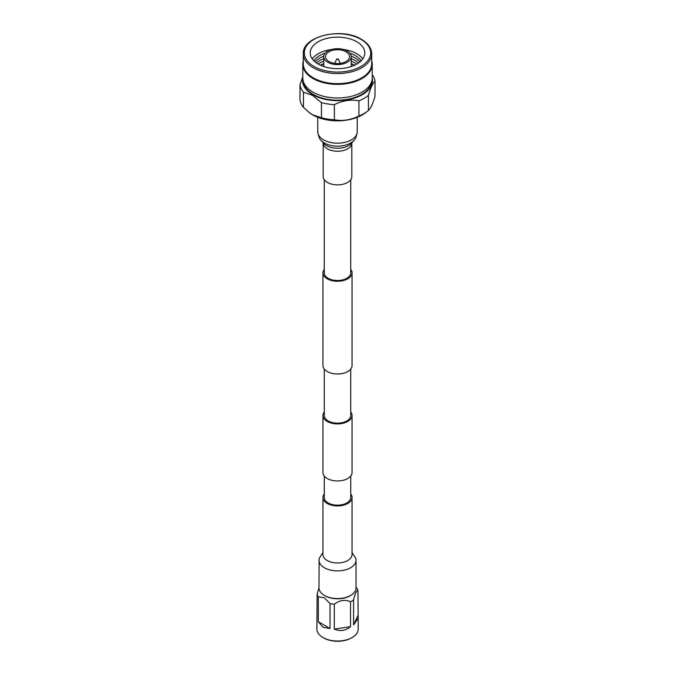 <?xml version="1.0" encoding="UTF-8"?>
<svg xmlns="http://www.w3.org/2000/svg" width="675" height="675" viewBox="0 0 675 675"><rect width="100%" height="100%" fill="white"/><g stroke="black" fill="none" stroke-linecap="round" stroke-linejoin="round"><path stroke-width="1.01" d="M324.27 179.761L324.27 272.869A13.23 7.636 0 0 0 328.143 278.269A13.23 7.636 0 0 0 342.562 279.931A13.23 7.636 0 0 0 350.73 272.869L350.73 179.761M324.27 269.384A14.546 8.395 0 0 0 322.954 272.869A14.546 8.395 0 0 0 327.215 278.809A14.546 8.395 0 0 0 343.069 280.623A14.546 8.395 0 0 0 352.046 272.869A14.546 8.395 0 0 0 350.73 269.384M322.954 272.869L322.954 365.58A14.546 8.395 0 0 0 327.215 371.52A14.546 8.395 0 0 0 343.069 373.343A14.546 8.395 0 0 0 352.046 365.58L352.046 272.869M350.73 412.02A14.546 8.395 180 0 1 352.046 415.505L352.046 472.559A14.546 8.395 180 0 1 343.069 480.313A14.546 8.395 180 0 1 327.215 478.499A14.546 8.395 180 0 1 322.954 472.559L322.954 415.505A14.546 8.395 180 0 1 324.27 412.02M352.046 415.505A14.546 8.395 180 0 1 343.069 423.259A14.546 8.395 180 0 1 327.215 421.445A14.546 8.395 180 0 1 322.954 415.505M324.27 476.044L324.27 497.517A13.23 7.636 0 0 0 328.143 502.926A13.23 7.636 0 0 0 342.562 504.579A13.23 7.636 0 0 0 350.73 497.517L350.73 476.044M350.73 369.065L350.73 415.505A13.23 7.636 180 0 1 342.562 422.567A13.23 7.636 180 0 1 328.143 420.905A13.23 7.636 180 0 1 324.27 415.505L324.27 369.065M368.423 110.489L368.423 95.335C370.617 87.834 372.811 83.109 375.005 81.16L375.005 96.314C372.811 103.823 370.617 108.548 368.423 110.489A37.631 21.727 180 0 1 367.462 111.257L365.352 112.86A34.982 20.199 180 0 1 312.761 114.919A34.982 20.199 180 0 1 309.648 112.86L303.463 107.384L303.463 92.222A37.631 21.727 180 0 1 299.995 84.755L299.995 99.908A37.631 21.727 180 0 0 303.463 107.384M367.462 111.257A37.631 21.727 180 0 1 358.948 115.965C350.764 120.015 342.579 121.281 334.387 119.762A37.631 21.727 180 0 1 321.443 117.762L312.457 114.682L309.04 112.396M372.22 77.946A34.982 20.199 180 0 1 352.848 98.584A34.982 20.199 180 0 1 312.761 94.711A34.982 20.199 180 0 1 302.78 77.946M303.463 92.222L312.457 95.302L321.443 102.608L321.443 117.762M334.387 119.762L334.387 104.608A37.631 21.727 180 0 1 321.443 102.608M334.387 104.608C342.571 100.558 350.755 99.293 358.948 100.811L358.948 115.965M368.423 95.335A37.631 21.727 180 0 1 358.948 100.811M372.22 74.579A37.631 21.727 180 0 1 375.005 81.16M303.345 81.532A34.214 19.752 -0 0 0 313.31 94.399A34.214 19.752 -0 0 0 349.709 98.879A34.214 19.752 -0 0 0 371.655 81.532M303.286 60.902A34.72 20.048 -0 0 0 302.78 64.328L302.78 77.937A34.72 20.048 -0 0 0 312.947 92.112A34.72 20.048 -0 0 0 350.789 96.457A34.72 20.048 -0 0 0 372.22 77.937L372.22 64.328A34.72 20.048 -0 0 0 371.714 60.902M302.78 64.328A34.72 20.048 -0 0 0 312.947 78.494A34.72 20.048 -0 0 0 350.789 82.839A34.72 20.048 -0 0 0 372.22 64.328M303.286 53.806L303.286 63.906A34.214 19.752 -0 0 0 313.31 77.878A34.214 19.752 -0 0 0 350.595 82.156A34.214 19.752 -0 0 0 371.714 63.906L371.714 53.806A34.214 19.752 -0 0 0 371.706 53.426C371.351 47.849 367.934 43.158 361.454 39.344C342.056 27.008 302.552 36.003 303.294 53.426A34.214 19.752 -0 0 0 303.286 53.806A34.214 19.752 -0 0 0 313.31 67.77A34.214 19.752 -0 0 0 350.595 72.056A34.214 19.752 -0 0 0 371.714 53.806M314.027 66.462A33.193 19.162 -0 0 0 360.973 66.462A33.193 19.162 -0 0 0 360.973 39.361A33.193 19.162 -0 0 0 314.027 39.361A33.193 19.162 -0 0 0 314.027 66.462M356.805 41.766A27.295 15.761 -0 0 0 327.054 38.357A27.295 15.761 -0 0 0 310.205 52.912A27.295 15.761 -0 0 0 318.195 64.058A27.295 15.761 -0 0 0 347.946 67.475A27.295 15.761 -0 0 0 364.795 52.912A27.295 15.761 -0 0 0 356.805 41.766M312.255 58.902A27.295 15.761 180 0 1 331.341 49.545M343.659 49.545A27.295 15.761 180 0 1 356.805 53.755A27.295 15.761 180 0 1 362.745 58.902M313.883 60.817A25.194 14.546 180 0 1 325.08 53.232M349.92 53.232A25.194 14.546 180 0 1 355.312 55.603A25.194 14.546 180 0 1 361.117 60.817M315.006 61.838A25.194 14.546 180 0 1 323.764 56.194M351.236 56.194A25.194 14.546 180 0 1 355.312 58.101A25.194 14.546 180 0 1 359.994 61.838M316.415 62.918A25.194 14.546 180 0 1 323.747 58.7M351.253 58.7A25.194 14.546 180 0 1 355.312 60.598A25.194 14.546 180 0 1 358.585 62.918M318.187 64.049A25.194 14.546 180 0 1 323.747 61.197M351.253 61.197A25.194 14.546 180 0 1 355.312 63.104A25.194 14.546 180 0 1 356.813 64.049M320.406 65.197A25.194 14.546 180 0 1 323.747 63.703M351.253 63.703A25.194 14.546 180 0 1 354.594 65.197M320.65 65.315A27.034 15.609 180 0 1 323.747 64.083M351.253 64.083A27.034 15.609 180 0 1 354.35 65.315M347.228 51.03A13.753 7.94 180 0 1 351.253 56.641A13.753 7.94 180 0 1 342.765 63.982A13.753 7.94 180 0 1 327.772 62.26A13.753 7.94 180 0 1 323.747 56.641A13.753 7.94 180 0 1 332.235 49.309A13.753 7.94 180 0 1 347.228 51.03M345.988 51.747A11.998 6.927 180 0 1 349.498 56.641A11.998 6.927 180 0 1 342.09 63.045A11.998 6.927 180 0 1 329.012 61.543A11.998 6.927 180 0 1 325.502 56.641A11.998 6.927 180 0 1 332.91 50.245A11.998 6.927 180 0 1 345.988 51.747M338.099 58.835A0.844 0.489 180 0 1 338.318 59.062L340.242 63.332A2.835 1.637 180 0 1 340.267 63.383M338.318 59.062A0.844 0.489 180 0 1 336.698 59.02L338.302 59.02M302.78 76.697L299.995 84.755M334.733 63.383A2.835 1.637 180 0 1 334.758 63.332L336.682 59.062M327.375 182.436A14.327 8.269 180 0 1 323.173 176.588L323.173 142.965A14.327 8.269 180 0 0 327.375 148.812A14.327 8.269 180 0 0 342.984 150.609A14.327 8.269 180 0 0 351.827 142.965L351.827 176.588A14.327 8.269 180 0 1 342.984 184.233A14.327 8.269 180 0 1 327.375 182.436M323.612 637.917A19.693 11.374 0 0 0 323.738 637.993A19.693 11.374 0 0 0 351.346 637.993L352.012 637.613A20.647 11.922 0 0 0 358.189 629.108L358.189 618.266L353.59 624.881L353.59 599.957C355.033 593.587 356.484 590.465 357.936 590.591A20.647 11.922 0 0 0 356.771 588.119L356.079 587.191M318.988 587.79L317.107 594.177L316.896 629.108A20.647 11.922 0 0 0 322.937 637.538A20.647 11.922 0 0 0 323.072 637.613A20.647 11.922 0 0 0 352.012 637.613M324.135 595.283A17.837 10.294 0 0 0 324.928 595.78A17.837 10.294 0 0 0 351.827 594.658M330.024 603.56L330.024 628.484L322.937 627.227L318.313 621.717L318.313 596.793L324.169 597.738L330.024 603.56A20.647 11.922 0 0 0 334.311 604.235C339.711 600.142 345.119 599.307 350.536 601.72A20.647 11.922 0 0 0 353.59 599.957M357.936 590.591L358.189 618.266M350.536 601.72L350.536 626.645C345.735 630.728 340.335 631.564 334.311 629.151L334.311 604.235M318.988 560.199A18.512 10.69 180 0 0 324.413 567.759A18.512 10.69 180 0 0 350.587 567.759A18.512 10.69 180 0 0 356.012 560.199L356.012 587.891A18.512 10.69 180 0 1 344.587 597.763A18.512 10.69 180 0 1 324.413 595.451A18.512 10.69 180 0 1 318.988 587.891L319.123 558.52L322.954 552.538M350.73 494.041A14.546 8.395 180 0 1 352.046 497.517A14.546 8.395 180 0 1 343.069 505.28A14.546 8.395 180 0 1 327.215 503.457A14.546 8.395 180 0 1 322.954 497.517A14.546 8.395 180 0 1 324.27 494.041M317.107 594.177A20.647 11.922 0 0 0 318.313 596.793M316.896 618.182L317.107 616.916M353.59 624.881L357.936 615.516M318.313 621.717L330.024 628.484M334.311 629.151L350.536 626.645M320.954 140.214L323.452 143.168A15.635 9.028 -0 0 0 326.438 145.589A15.635 9.028 -0 0 0 351.548 143.168L354.046 140.214A18.411 10.631 180 0 1 324.481 143.066A18.411 10.631 180 0 1 320.954 140.214C319.587 139.371 318.524 136.561 317.773 131.794A19.727 11.391 -0 0 0 323.553 139.843A19.727 11.391 -0 0 0 345.052 142.315A19.727 11.391 -0 0 0 357.227 131.794L357.227 117.315M352.046 497.517L352.046 554.572A14.546 8.395 180 0 1 347.785 560.512A14.546 8.395 180 0 1 327.215 560.512A14.546 8.395 180 0 1 322.954 554.572L322.954 554.648M354.046 140.214C355.413 139.371 356.476 136.561 357.227 131.794M317.773 131.794L317.773 117.315M351.253 56.641L351.253 66.521M323.747 56.641L323.747 66.521M323.738 637.993L323.072 637.613M322.954 497.517L322.954 554.572M356.012 560.199L355.877 558.52L352.046 552.538"/></g></svg>
